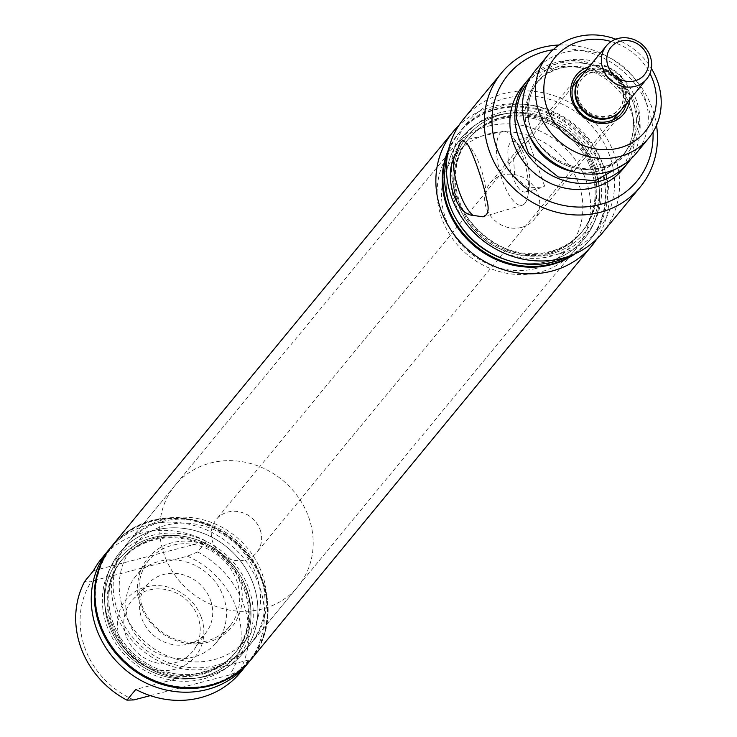<?xml version="1.0" encoding="UTF-8"?>
<svg xmlns="http://www.w3.org/2000/svg" width="737" height="737" viewBox="0 0 737 737"><rect width="100%" height="100%" fill="white"/><g stroke="black" fill="none" stroke-linecap="round" stroke-linejoin="round"><path stroke-width="0.55" stroke-dasharray="3.69 2.76" d="M580.231 77.56A26.099 23.741 -140.5 0 1 604.064 70.531A26.099 23.741 -140.5 0 1 623.788 88.302A26.099 23.741 -140.5 0 1 620.526 110.743M260.152 529.82A26.099 23.741 -140.5 0 1 256.605 552.593A26.099 23.741 -140.5 0 1 232.726 560A26.099 23.741 -140.5 0 1 212.772 542.174A26.099 23.741 -140.5 0 1 216.319 519.401A26.099 23.741 -140.5 0 1 240.198 511.994A26.099 23.741 -140.5 0 1 260.152 529.82M308.665 517.162A79.559 72.364 -140.5 0 1 297.868 586.578A79.559 72.364 -140.5 0 1 225.089 609.167A79.559 72.364 -140.5 0 1 164.259 554.832A79.559 72.364 -140.5 0 1 175.056 485.416A79.559 72.364 -140.5 0 1 247.835 462.827A79.559 72.364 -140.5 0 1 308.665 517.162M578.305 100.168A24.017 21.843 -140.5 0 1 581.567 79.218A24.017 21.843 -140.5 0 1 603.539 72.401A24.017 21.843 -140.5 0 1 621.899 88.799A24.017 21.843 -140.5 0 1 618.638 109.749A24.017 21.843 -140.5 0 1 596.666 116.566A24.017 21.843 -140.5 0 1 578.305 100.168M622.443 88.127A24.017 21.843 -140.5 0 1 619.191 109.076A24.017 21.843 -140.5 0 1 597.219 115.902A24.017 21.843 -140.5 0 1 578.858 99.495A24.017 21.843 -140.5 0 1 582.119 78.546A24.017 21.843 -140.5 0 1 604.091 71.729A24.017 21.843 -140.5 0 1 622.443 88.127M580.507 77.219A26.099 23.741 -140.5 0 1 608.237 71.028A26.099 23.741 -140.5 0 1 625.814 95.331A26.099 23.741 -140.5 0 1 620.803 110.412M117.717 611.341A79.559 72.364 -140.5 0 1 128.505 541.925A79.559 72.364 -140.5 0 1 201.293 519.336A79.559 72.364 -140.5 0 1 262.114 573.672A79.559 72.364 -140.5 0 1 251.326 643.088A79.559 72.364 -140.5 0 1 178.547 665.677A79.559 72.364 -140.5 0 1 117.717 611.341M502.183 117.091A73.295 66.671 -140.5 0 1 582.967 148.386A73.295 66.671 -140.5 0 1 582.7 230.902A73.295 66.671 -140.5 0 1 550.06 251.529A73.295 66.671 -140.5 0 1 469.276 220.225A73.295 66.671 -140.5 0 1 469.552 137.708A73.295 66.671 -140.5 0 1 502.183 117.091M501.335 114.705A75.883 69.029 -140.5 0 1 594.989 166.341A75.883 69.029 -140.5 0 1 550.908 253.906A75.883 69.029 -140.5 0 1 457.253 202.27A75.883 69.029 -140.5 0 1 501.335 114.705M575.146 253.758A84.571 76.924 39.5 0 0 589.112 240.852A84.571 76.924 39.5 0 0 589.416 145.65A84.571 76.924 39.5 0 0 496.213 109.527A84.571 76.924 39.5 0 0 458.552 133.323A84.571 76.924 39.5 0 0 448.566 149.5M448.216 151.039A84.571 76.924 -140.5 0 1 459.179 132.568A84.571 76.924 -140.5 0 1 496.839 108.772A84.571 76.924 -140.5 0 1 590.042 144.885A84.571 76.924 -140.5 0 1 589.729 240.096A84.571 76.924 -140.5 0 1 573.699 254.394M500.57 112.54A78.251 71.176 39.5 0 0 455.107 202.832A78.251 71.176 39.5 0 0 551.681 256.071A78.251 71.176 39.5 0 0 597.136 165.779A78.251 71.176 39.5 0 0 500.57 112.54M447.138 157.221A84.571 76.924 -140.5 0 1 460.846 130.541A84.571 76.924 -140.5 0 1 498.507 106.745A84.571 76.924 -140.5 0 1 591.71 142.858A84.571 76.924 -140.5 0 1 591.396 238.069A84.571 76.924 -140.5 0 1 567.849 256.642M560.636 253.5A84.571 76.924 -140.5 0 1 467.424 217.378A84.571 76.924 -140.5 0 1 467.737 122.176A84.571 76.924 -140.5 0 1 505.398 98.371A84.571 76.924 -140.5 0 1 598.601 134.493A84.571 76.924 -140.5 0 1 598.297 229.704A84.571 76.924 -140.5 0 1 560.636 253.5M602.322 233.021A89.785 81.678 39.5 0 0 602.654 131.932A89.785 81.678 39.5 0 0 503.693 93.59A89.785 81.678 39.5 0 0 463.711 118.85M524.956 203.32A38.158 13.238 75.4 0 1 522.275 205.208A38.158 13.238 75.4 0 1 501.031 176.383A38.158 13.238 75.4 0 1 500.036 133.333A38.158 13.238 75.4 0 1 503.021 131.37A38.158 13.238 75.4 0 1 513.311 137.837A38.158 13.238 75.4 0 1 528.097 194.531A38.158 13.238 75.4 0 1 524.956 203.32M466.788 143.549A39.623 13.745 75.4 0 1 486.494 198.889M512.841 141.329A26.099 9.056 75.4 0 1 519.373 145.825A26.099 9.056 75.4 0 1 529.488 184.609A26.099 9.056 75.4 0 1 527.342 190.616A26.099 9.056 75.4 0 1 525.407 191.942A26.099 9.056 75.4 0 1 510.925 172.053A26.099 9.056 75.4 0 1 510.29 142.738A26.099 9.056 75.4 0 1 512.224 141.421A26.099 9.056 75.4 0 1 512.841 141.329M544.625 186.111L527.37 137.874L528.033 137.303L521.768 144.682L513.625 159.588L514.785 176.862L526.844 187.069L541.207 187.815L544.625 186.111M521.52 227.401A28.559 25.97 -140.5 0 1 490.05 215.204A28.559 25.97 -140.5 0 1 490.16 183.062A28.559 25.97 -140.5 0 1 502.874 175.019A28.559 25.97 -140.5 0 1 534.343 187.216A28.559 25.97 -140.5 0 1 534.242 219.368A28.559 25.97 -140.5 0 1 521.52 227.401M586.099 70.43A28.559 25.97 -140.5 0 1 590.226 68.965A28.559 25.97 -140.5 0 1 617.818 76.666A28.559 25.97 -140.5 0 1 626.395 103.613M536.131 268.434A73.295 66.671 -140.5 0 1 445.682 218.567A73.295 66.671 -140.5 0 1 488.262 133.996A73.295 66.671 -140.5 0 1 578.711 183.863A73.295 66.671 -140.5 0 1 536.131 268.434M487.866 126.239A79.559 72.364 -140.5 0 1 575.551 160.215A79.559 72.364 -140.5 0 1 575.265 249.779A79.559 72.364 -140.5 0 1 539.834 272.165A79.559 72.364 -140.5 0 1 452.149 238.189A79.559 72.364 -140.5 0 1 452.444 148.625A79.559 72.364 -140.5 0 1 487.866 126.239M496.83 115.359A79.559 72.364 -140.5 0 1 584.515 149.335A79.559 72.364 -140.5 0 1 584.22 238.899A79.559 72.364 -140.5 0 1 548.798 261.285A79.559 72.364 -140.5 0 1 461.113 227.309A79.559 72.364 -140.5 0 1 461.408 137.745A79.559 72.364 -140.5 0 1 496.83 115.359M548.402 253.537A73.295 66.671 -140.5 0 1 467.627 222.233A73.295 66.671 -140.5 0 1 467.894 139.717A73.295 66.671 -140.5 0 1 500.534 119.099A73.295 66.671 -140.5 0 1 581.309 150.394A73.295 66.671 -140.5 0 1 581.042 232.91A73.295 66.671 -140.5 0 1 548.402 253.537M589.241 66.616A30.641 27.877 -140.5 0 1 590.097 66.376A30.641 27.877 -140.5 0 1 629.536 99.808M611.148 41.53A58.352 53.082 -140.5 0 1 649.96 73.497M615.791 39.181A65.252 59.356 -140.5 0 1 651.379 68.486M535.007 70.881A65.252 59.356 -140.5 0 1 564.063 52.52A65.252 59.356 -140.5 0 1 635.985 80.388A65.252 59.356 -140.5 0 1 635.745 153.849M527.508 82.894A63.428 57.698 -140.5 0 1 595.081 66.247A63.428 57.698 -140.5 0 1 638.638 125.631L625.372 163.522M530.732 76.86A64.994 59.117 -140.5 0 1 556.269 62.332A64.994 59.117 -140.5 0 1 626.257 87.86A64.994 59.117 -140.5 0 1 630.697 159.192M522.358 86.644A64.994 59.117 -140.5 0 1 551.304 68.357A64.994 59.117 -140.5 0 1 622.931 96.114A64.994 59.117 -140.5 0 1 622.701 169.28M553.091 49.748A83.521 75.975 -140.5 0 1 653.019 132.052M559.042 45.003A89.785 81.678 -140.5 0 1 656.529 125.299M246.711 589.204A75.883 69.029 39.5 0 0 153.056 537.568A75.883 69.029 39.5 0 0 108.975 625.133A75.883 69.029 39.5 0 0 202.62 676.769A75.883 69.029 39.5 0 0 246.711 589.204A75.883 69.029 39.5 0 0 153.056 537.568A75.883 69.029 39.5 0 0 108.975 625.133A75.883 69.029 39.5 0 0 202.62 676.769A75.883 69.029 39.5 0 0 246.711 589.204M244.352 589.821A73.295 66.671 -140.5 0 1 234.412 653.765A73.295 66.671 -140.5 0 1 167.363 674.576A73.295 66.671 -140.5 0 1 111.324 624.525A73.295 66.671 -140.5 0 1 121.264 560.571A73.295 66.671 -140.5 0 1 188.322 539.76A73.295 66.671 -140.5 0 1 244.352 589.821M112.982 622.516A73.295 66.671 -140.5 0 1 122.922 558.563A73.295 66.671 -140.5 0 1 189.971 537.752A73.295 66.671 -140.5 0 1 246.011 587.813A73.295 66.671 -140.5 0 1 236.07 651.757A73.295 66.671 -140.5 0 1 169.013 672.568A73.295 66.671 -140.5 0 1 112.982 622.516A73.295 66.671 39.5 0 0 169.013 672.568A73.295 66.671 39.5 0 0 236.07 651.757A73.295 66.671 39.5 0 0 246.011 587.813A73.295 66.671 39.5 0 0 189.971 537.752A73.295 66.671 39.5 0 0 122.922 558.563A73.295 66.671 39.5 0 0 112.982 622.516M253.353 584.321A79.559 72.364 -140.5 0 1 242.556 653.728A79.559 72.364 -140.5 0 1 169.777 676.317A79.559 72.364 -140.5 0 1 108.947 621.982A79.559 72.364 -140.5 0 1 119.744 552.575A79.559 72.364 -140.5 0 1 192.523 529.986A79.559 72.364 -140.5 0 1 253.353 584.321A79.559 72.364 39.5 0 0 192.523 529.986A79.559 72.364 39.5 0 0 119.744 552.575A79.559 72.364 39.5 0 0 108.947 621.982A79.559 72.364 39.5 0 0 169.777 676.317A79.559 72.364 39.5 0 0 242.556 653.728A79.559 72.364 39.5 0 0 253.353 584.321M116.059 613.35A79.559 72.364 -140.5 0 1 126.856 543.934A79.559 72.364 -140.5 0 1 199.635 521.345A79.559 72.364 -140.5 0 1 260.465 575.68A79.559 72.364 -140.5 0 1 249.677 645.096A79.559 72.364 -140.5 0 1 176.889 667.685A79.559 72.364 -140.5 0 1 116.059 613.35M256.43 575.155A73.295 66.671 -140.5 0 1 213.85 659.726A73.295 66.671 -140.5 0 1 123.401 609.858A73.295 66.671 -140.5 0 1 165.982 525.288A73.295 66.671 -140.5 0 1 256.43 575.155M239.184 579.651A54.289 49.388 -140.5 0 1 207.65 642.296A54.289 49.388 -140.5 0 1 140.647 605.363A54.289 49.388 -140.5 0 1 172.191 542.718A54.289 49.388 -140.5 0 1 239.184 579.651M141.992 605.538A52.207 47.481 -140.5 0 1 149.067 559.991A52.207 47.481 -140.5 0 1 196.825 545.168A52.207 47.481 -140.5 0 1 236.743 580.82A52.207 47.481 -140.5 0 1 229.658 626.367A52.207 47.481 -140.5 0 1 181.901 641.19A52.207 47.481 -140.5 0 1 141.992 605.538M128.754 621.604A52.207 47.481 -140.5 0 1 135.838 576.058A52.207 47.481 -140.5 0 1 183.596 561.235A52.207 47.481 -140.5 0 1 223.504 596.887A52.207 47.481 -140.5 0 1 216.429 642.434A52.207 47.481 -140.5 0 1 168.672 657.257A52.207 47.481 -140.5 0 1 128.754 621.604M210.57 600.259A37.956 34.519 -140.5 0 1 206.857 631.498A37.956 34.519 -140.5 0 1 171.942 644.424A37.956 34.519 -140.5 0 1 141.688 618.232A37.956 34.519 -140.5 0 1 148.404 583.354A37.956 34.519 -140.5 0 1 210.57 600.259M126.055 635.764A39.623 36.039 -140.5 0 1 133.065 599.356A39.623 36.039 -140.5 0 1 197.967 617.007A39.623 36.039 -140.5 0 1 194.089 649.619A39.623 36.039 -140.5 0 1 157.644 663.116A39.623 36.039 -140.5 0 1 126.055 635.764M201.33 617.449A44.846 40.793 -140.5 0 1 175.277 669.187A44.846 40.793 -140.5 0 1 119.938 638.675A44.846 40.793 -140.5 0 1 145.99 586.938A44.846 40.793 -140.5 0 1 201.33 617.449M150.293 695.645L229.677 674.935L239.903 670.688L248.719 659.974A89.785 81.678 -140.5 0 1 240.419 672.42M133.867 699.92A83.521 75.975 -140.5 0 1 91.591 581.189L84.681 581.41M101.807 558.259A89.785 81.678 -140.5 0 1 206.443 541.244L197.617 551.958L187.401 556.195L91.591 581.189M187.401 556.195A83.521 75.975 -140.5 0 1 229.677 674.935M197.617 551.958A89.785 81.678 -140.5 0 1 243.772 604.801A89.785 81.678 -140.5 0 1 239.903 670.688M110.089 548.264A89.785 81.678 -140.5 0 1 191.933 524.901A89.785 81.678 -140.5 0 1 259.323 585.915A89.785 81.678 -140.5 0 1 248.645 662.379M248.857 588.651A78.251 71.176 -140.5 0 1 203.394 678.934A78.251 71.176 -140.5 0 1 106.828 625.695A78.251 71.176 -140.5 0 1 152.283 535.403A78.251 71.176 -140.5 0 1 248.857 588.651M111.803 546.117A89.785 81.678 -140.5 0 1 193.905 520.939A89.785 81.678 -140.5 0 1 262.372 582.212A89.785 81.678 -140.5 0 1 250.414 660.288M112.116 545.739A89.785 81.678 -140.5 0 1 194.246 520.377A89.785 81.678 -140.5 0 1 262.814 581.677A89.785 81.678 -140.5 0 1 250.727 659.91M262.188 581.843A89.094 81.042 -140.5 0 1 210.423 684.645A89.094 81.042 -140.5 0 1 100.472 624.027A89.094 81.042 -140.5 0 1 152.227 521.225A89.094 81.042 -140.5 0 1 262.188 581.843M93.507 570.705L206.443 541.244M248.719 659.974L135.783 689.436M250.82 659.799A89.785 81.678 39.5 0 0 262.998 581.456A89.785 81.678 39.5 0 0 194.347 520.138A89.785 81.678 39.5 0 0 112.208 545.629M596.684 239.138A89.785 81.678 39.5 0 0 603.935 167.511A89.785 81.678 39.5 0 0 458.783 125.566M457.253 202.27A75.883 69.029 39.5 0 0 550.908 253.906A75.883 69.029 39.5 0 0 594.989 166.341A75.883 69.029 39.5 0 0 501.335 114.705A75.883 69.029 39.5 0 0 457.253 202.27M591.949 167.787A73.295 66.671 39.5 0 0 535.919 117.736A73.295 66.671 39.5 0 0 468.861 138.538A73.295 66.671 39.5 0 0 458.921 202.491A73.295 66.671 39.5 0 0 514.96 252.542A73.295 66.671 39.5 0 0 582.009 231.731A73.295 66.671 39.5 0 0 591.949 167.787M457.953 203.661A73.295 66.671 39.5 0 0 513.993 253.721A73.295 66.671 39.5 0 0 581.042 232.91A73.295 66.671 39.5 0 0 590.982 168.966A73.295 66.671 39.5 0 0 534.942 118.906A73.295 66.671 39.5 0 0 467.894 139.717A73.295 66.671 39.5 0 0 457.953 203.661M450.611 207.152A79.559 72.364 39.5 0 0 511.441 261.488A79.559 72.364 39.5 0 0 584.22 238.899A79.559 72.364 39.5 0 0 595.017 169.492A79.559 72.364 39.5 0 0 534.187 115.156A79.559 72.364 39.5 0 0 461.408 137.745A79.559 72.364 39.5 0 0 450.611 207.152M112.015 623.686A73.295 66.671 39.5 0 0 168.045 673.747A73.295 66.671 39.5 0 0 235.103 652.936A73.295 66.671 39.5 0 0 245.043 588.992A73.295 66.671 39.5 0 0 189.004 538.931A73.295 66.671 39.5 0 0 121.955 559.742A73.295 66.671 39.5 0 0 112.015 623.686M639.799 117.975A58.343 53.064 -140.5 0 1 602.608 168.082A58.343 53.064 -140.5 0 1 527.314 111.176A58.343 53.064 -140.5 0 1 564.505 61.07A58.343 53.064 -140.5 0 1 639.799 117.975M636.409 119.486A56.224 51.139 -140.5 0 1 625.602 151.951A56.224 51.139 -140.5 0 1 600.572 167.778A56.224 51.139 -140.5 0 1 528.005 112.936A56.224 51.139 -140.5 0 1 538.811 80.471A56.224 51.139 -140.5 0 1 563.842 64.644A56.224 51.139 -140.5 0 1 636.409 119.486M528.954 134.493A56.224 51.139 -140.5 0 1 525.195 116.354A56.224 51.139 -140.5 0 1 535.992 83.88A56.224 51.139 -140.5 0 1 561.032 68.062A56.224 51.139 -140.5 0 1 633.599 122.904A56.224 51.139 -140.5 0 1 622.793 155.369A56.224 51.139 -140.5 0 1 597.753 171.187A56.224 51.139 -140.5 0 1 574.473 171.979M613 119.882L256.605 552.593M572.704 86.69L216.319 519.401M619.191 109.076L618.638 109.749M582.119 78.546L581.567 79.218M175.056 485.416L128.505 541.925M297.868 586.578L251.326 643.088M459.179 132.568L458.552 133.323M467.737 122.176L460.846 130.541M522.275 205.208L483.085 216.835M503.021 131.37L463.048 140.389M519.373 145.825L513.311 137.837M529.488 184.609L528.097 194.531M525.407 191.942L541.207 187.815M512.224 141.421L528.033 137.303M577.513 76.998L527.37 137.874M521.768 144.682L490.16 183.062M249.677 645.096L575.265 249.779M126.856 543.934L452.444 148.625M469.552 137.708L468.861 138.538M582.7 230.902L582.009 231.731M621.595 113.305L534.242 219.368M625.602 151.951C599.264 189.188 526.909 160.473 528.263 112.282C528.005 100.085 531.524 89.472 538.811 80.471L535.992 83.88C562.349 46.643 634.686 75.358 633.341 123.549C633.599 135.755 630.08 146.359 622.793 155.369L625.602 151.951M598.297 229.704L591.396 238.069M589.729 240.096L589.112 240.852M121.955 559.742L121.264 560.571M235.103 652.936L234.412 653.765M149.067 559.991L135.838 576.058M229.658 626.367L216.429 642.434M148.404 583.354L133.065 599.356M206.857 631.498L194.089 649.619"/><path stroke-width="1.11" d="M620.526 110.743A26.099 23.741 -140.5 0 1 620.25 111.075A26.099 23.741 -140.5 0 1 596.371 118.491A26.099 23.741 -140.5 0 1 576.417 100.665A26.099 23.741 -140.5 0 1 579.955 77.892A26.099 23.741 -140.5 0 1 580.231 77.56M646.653 79.025L620.803 110.412A26.099 23.741 -140.5 0 1 596.924 117.819A26.099 23.741 -140.5 0 1 576.97 99.992A26.099 23.741 -140.5 0 1 580.507 77.219L606.358 45.841A26.099 23.741 -140.5 0 1 630.236 38.425A26.099 23.741 -140.5 0 1 650.191 56.252A26.099 23.741 -140.5 0 1 651.665 63.953A26.099 23.741 -140.5 0 1 646.653 79.025A26.099 23.741 -140.5 0 1 622.774 86.441A26.099 23.741 -140.5 0 1 602.811 68.615A26.099 23.741 -140.5 0 1 606.358 45.841M647.326 55.883A21.649 19.696 -140.5 0 1 634.75 80.867A21.649 19.696 -140.5 0 1 608.025 66.127A21.649 19.696 -140.5 0 1 620.6 41.143A21.649 19.696 -140.5 0 1 647.326 55.883M448.566 149.5A84.571 76.924 39.5 0 0 464.725 236.678A84.571 76.924 39.5 0 0 551.451 264.647A84.571 76.924 39.5 0 0 575.146 253.758M573.699 254.394A84.571 76.924 -140.5 0 1 552.068 263.892A84.571 76.924 -140.5 0 1 466.263 236.918A84.571 76.924 -140.5 0 1 448.216 151.039M567.849 256.642A84.571 76.924 -140.5 0 1 553.745 261.865A84.571 76.924 -140.5 0 1 471.201 238.272A84.571 76.924 -140.5 0 1 447.138 157.221M501.565 72.889L463.711 118.85A89.785 81.678 39.5 0 0 463.38 219.939A89.785 81.678 39.5 0 0 562.34 258.282A89.785 81.678 39.5 0 0 602.322 233.021L640.186 187.051A89.785 81.678 -140.5 0 1 600.194 212.32A89.785 81.678 -140.5 0 1 501.234 173.969A89.785 81.678 -140.5 0 1 501.565 72.889A89.785 81.678 -140.5 0 1 541.548 47.619A89.785 81.678 -140.5 0 1 559.042 45.003M460.533 142.296L453.227 160.021C444.365 179.607 456.903 214.762 472.933 215.361L483.085 216.835L486.328 214.743C488.659 211.51 488.714 206.222 486.494 198.889C483.536 182.371 471.007 147.207 466.788 143.549L463.048 140.389L460.533 142.296M472.933 215.361A39.623 13.745 75.4 0 1 453.227 160.021M626.395 103.613A28.559 25.97 -140.5 0 1 621.595 113.305A28.559 25.97 -140.5 0 1 608.873 121.338A28.559 25.97 -140.5 0 1 577.403 109.15A28.559 25.97 -140.5 0 1 577.513 76.998A28.559 25.97 -140.5 0 1 586.099 70.43M629.536 99.808A30.641 27.877 -140.5 0 1 610.107 122.591A30.641 27.877 -140.5 0 1 572.456 102.176A30.641 27.877 -140.5 0 1 589.241 66.616M649.96 73.497A58.352 53.082 -140.5 0 1 619.163 147.999A58.352 53.082 -140.5 0 1 547.149 108.293A58.352 53.082 -140.5 0 1 581.042 40.968A58.352 53.082 -140.5 0 1 611.148 41.53M651.379 68.486A65.252 59.356 -140.5 0 1 648.652 138.178A65.252 59.356 -140.5 0 1 619.587 156.539A65.252 59.356 -140.5 0 1 547.674 128.671A65.252 59.356 -140.5 0 1 547.913 55.211A65.252 59.356 -140.5 0 1 576.97 36.85A65.252 59.356 -140.5 0 1 615.791 39.181M648.652 138.178L635.745 153.849A65.252 59.356 -140.5 0 1 606.689 172.209A65.252 59.356 -140.5 0 1 534.767 144.341A65.252 59.356 -140.5 0 1 535.007 70.881L547.913 55.211M625.372 163.522L594.952 180.851L558.231 176.963L528.466 153.241L516.351 118.242A63.428 57.698 -140.5 0 1 527.508 82.894M630.697 159.192A64.994 59.117 -140.5 0 1 627.657 163.255A64.994 59.117 -140.5 0 1 598.72 181.542A64.994 59.117 -140.5 0 1 527.084 153.784A64.994 59.117 -140.5 0 1 527.323 80.619A64.994 59.117 -140.5 0 1 530.732 76.86M627.657 163.255L622.701 169.28A64.994 59.117 -140.5 0 1 593.755 187.566A64.994 59.117 -140.5 0 1 522.128 159.809A64.994 59.117 -140.5 0 1 522.358 86.644L527.323 80.619M653.019 132.052A83.521 75.975 -140.5 0 1 599.807 204.564A83.521 75.975 -140.5 0 1 496.729 147.732A83.521 75.975 -140.5 0 1 545.251 51.36A83.521 75.975 -140.5 0 1 553.091 49.748M656.529 125.299A89.785 81.678 -140.5 0 1 640.186 187.051M248.645 662.379A89.785 81.678 -140.5 0 1 247.144 664.258L240.419 672.42A89.785 81.678 -140.5 0 1 135.783 689.436L126.957 700.15L133.867 699.92L150.293 695.645M126.957 700.15A89.785 81.678 -140.5 0 1 80.803 647.307A89.785 81.678 -140.5 0 1 84.681 581.41L93.507 570.705A89.785 81.678 -140.5 0 1 101.807 558.259L108.532 550.088A89.785 81.678 -140.5 0 1 110.089 548.264M247.144 664.258A89.785 81.678 -140.5 0 1 165.005 689.749A89.785 81.678 -140.5 0 1 96.354 628.421A89.785 81.678 -140.5 0 1 108.532 550.088M250.414 660.288A89.785 81.678 -140.5 0 1 250.193 660.555A89.785 81.678 -140.5 0 1 168.054 686.046A89.785 81.678 -140.5 0 1 99.403 624.727A89.785 81.678 -140.5 0 1 111.582 546.384A89.785 81.678 -140.5 0 1 111.803 546.117M250.727 659.91A89.785 81.678 -140.5 0 1 250.635 660.02A89.785 81.678 -140.5 0 1 168.487 685.511A89.785 81.678 -140.5 0 1 99.845 624.193A89.785 81.678 -140.5 0 1 112.024 545.85A89.785 81.678 -140.5 0 1 112.116 545.739M458.783 125.566A89.785 81.678 39.5 0 0 453.144 131.683L112.208 545.629A89.785 81.678 39.5 0 0 100.029 623.972A89.785 81.678 39.5 0 0 168.672 685.29A89.785 81.678 39.5 0 0 250.82 659.799L591.756 245.845A89.785 81.678 39.5 0 0 596.684 239.138M453.144 131.683A89.785 81.678 39.5 0 0 440.966 210.017A89.785 81.678 39.5 0 0 509.617 271.345A89.785 81.678 39.5 0 0 591.756 245.845M574.473 171.979A56.224 51.139 -140.5 0 1 528.954 134.493M620.25 111.075L613 119.882M579.955 77.892L572.704 86.69M112.024 545.85L111.582 546.384M250.635 660.02L250.193 660.555"/></g></svg>
